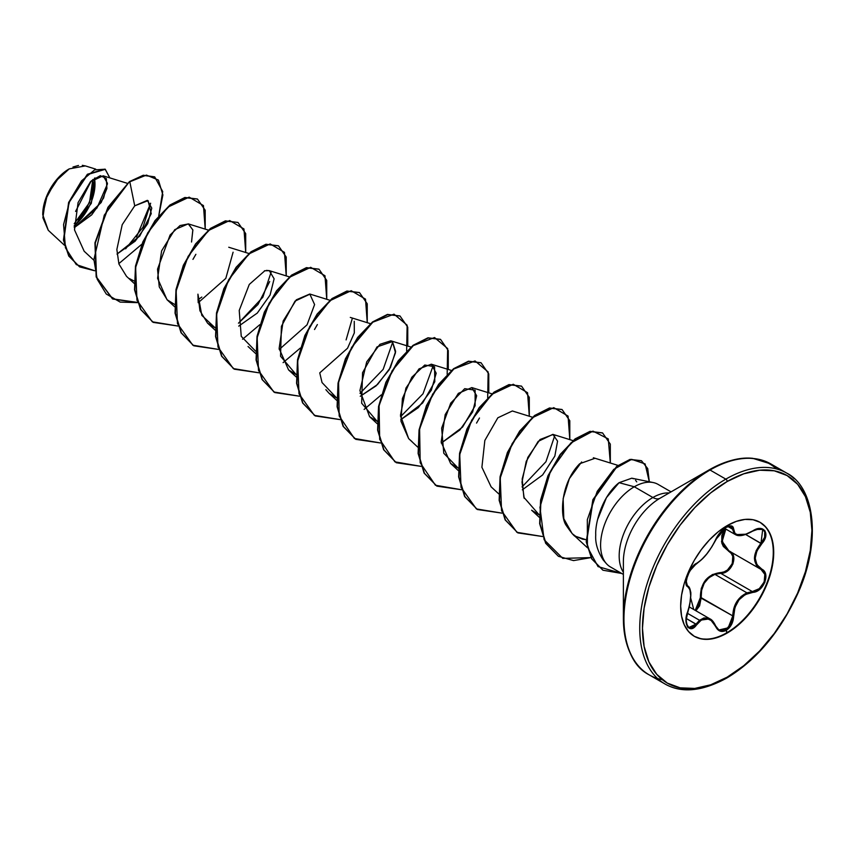 <?xml version="1.0" encoding="UTF-8"?>
<svg xmlns="http://www.w3.org/2000/svg" width="855" height="855" viewBox="0 0 855 855"><rect width="100%" height="100%" fill="white"/><g stroke="black" fill="none" stroke-linecap="round" stroke-linejoin="round"><path stroke-width="1.28" d="M696.109 563.584A0.641 0.534 -116.6 0 0 696.675 563.274C690.006 565.743 682.482 585.13 687.644 586.573L689.91 589.555L690.68 595.465L689.91 603.384L686.009 620.292L687.58 626.875L691.802 628.564L694.313 627.249L701.463 619.875L706.796 618.443L711.83 620.794L717.42 629.312L719.995 631.076L726.248 630.327L726.75 632.786A65.792 37.983 120 0 0 769.671 575.009A65.792 37.983 120 0 0 759.871 522.213A65.792 37.983 -60 0 1 769.671 575.009A65.792 37.983 -60 0 1 726.75 632.786L727.188 633.042A65.792 37.983 -60 0 1 694.292 636.302A65.792 37.983 -60 0 1 684.214 583.58A65.792 37.983 -60 0 1 727.188 525.601L718.115 531.874L709.394 539.965L701.346 549.573L694.292 560.324L688.51 571.813L684.214 583.58L681.563 595.187L680.666 606.184L681.563 616.145L684.214 624.695L688.51 631.503L694.292 636.302L701.346 638.92L709.394 639.241L718.115 637.253L727.188 633.042L736.273 626.768L744.994 618.678L753.041 609.07L760.095 598.318L765.877 586.84L770.173 575.062L772.824 563.456L773.722 552.458L772.824 542.498L770.173 533.948L765.877 527.14L760.095 522.341L753.041 519.733L744.994 519.413L736.273 521.39L727.188 525.601A65.792 37.983 -60 0 1 760.095 522.341A65.792 37.983 -60 0 1 770.173 575.062A65.792 37.983 -60 0 1 727.188 633.042L726.248 630.327L731.602 624.364L733.13 620.228L734.958 607.413L739.041 599.793L745.336 594.503L756.258 591.457L759.796 589.287L764.915 582.234L765.61 574.336L764.135 571.204L756.932 564.695L755.2 558.24L756.921 550.877L764.124 540.392L765.61 536.748L764.915 530.677L759.806 528.497L756.258 529.213L745.336 534.428L739.051 535.305L734.958 533.509L733.141 527.15L731.602 525.975L726.248 527.225L719.995 532.665L711.83 546.847L706.796 553.901L701.474 559.736L691.813 567.731L687.591 575.308L686.009 582.693L686.458 585.215L687.644 586.573A0.641 0.599 -64.4 0 0 687.399 585.782L686.17 581.069L687.238 585.686M708.474 618.186L709.939 618.86L699.529 620.27L703.964 617.951L708.474 618.186M687.249 613.185L699.529 620.27L687.249 613.185M762.617 529.395L764.733 531.821L764.605 537.325L760.961 543.32C752.368 554.435 752.368 563.124 760.961 569.355L764.83 574.41L764.178 581.945L759.283 588.668L752.336 591.575L720.722 573.331L714.908 574.357L746.949 592.857L714.908 574.357L708.859 577.734L704.199 583.281L701.624 590.26L701.175 597.645L732.788 615.899L733.729 608.717L736.593 601.941L741.189 596.427L746.949 592.857C737.908 597.314 733.184 604.987 732.788 615.899L730.897 624L725.799 629.697L719.825 630.392L718.67 629.804M693.758 609.519L690.669 597.955L693.758 609.519M698.898 605.543L695.222 610.363L700.341 597.688L698.898 605.543M687.612 611.881L687.698 611.859C690.028 607.082 691.545 592.045 690.541 591.66C690.071 588.4 689.098 586.477 687.623 585.899L687.399 585.782A0.641 0.599 115.6 0 1 687.644 586.573C691.684 590.1 691.684 598.5 687.644 611.785C682.482 624.107 689.996 634.838 696.675 624.663C703.889 615.931 710.184 616.498 715.571 626.352C717.933 631.311 721.492 632.636 726.248 630.327C730.907 627.196 733.376 622.376 733.643 615.899C734.627 602.358 740.932 594.514 752.56 592.365L752.336 591.575L720.722 573.331L727.936 570.606L732.981 563.915L733.505 556.284L729.358 551.112L728.759 551.389L721.492 541.675L725.136 528.679L721.823 535.465L721.812 543.096L723.33 546.441L731.249 553.442L732.767 556.359L732.286 563.648L727.466 570.007L724.089 571.867L712.407 574.56L705.471 580.117L701.271 588.4L700.341 597.688L732.788 615.899L728.182 627.827L718.937 629.975L715.688 626.181M730.897 526.156L732.788 529.32L733.643 529.341C733.376 525.579 730.907 524.874 726.248 527.225L726.59 525.953L726.248 527.225C721.492 530.303 717.933 534.482 715.571 539.772C710.195 550.759 703.9 558.593 696.675 563.274A0.641 0.534 63.4 0 1 696.44 563.552L689.6 571.172L686.437 579.284C686.244 584.735 686.522 586.883 687.27 585.718L687.484 585.814M42.75 214.327L44.738 201.63L50.402 188.581L58.877 177.145L68.87 169.076A36.947 21.332 120 0 0 42.75 214.327A36.947 21.332 120 0 0 42.75 214.584M48.297 230.316L42.75 214.765L47.26 195.068L59.262 176.878M62.971 173.362L69.223 168.884L55.244 181.57L45.475 199.675L42.878 217.726L48.254 230.273L64.456 245.257M657.57 678.517A121.752 70.292 120 0 0 662.336 679.704A121.752 70.292 -60 0 1 641.539 669.176A121.752 70.292 -60 0 1 632.903 569.815A121.752 70.292 -60 0 1 710.035 470.015L725.831 479.131L710.035 470.015A121.752 70.292 120 0 0 630.498 577.296A121.752 70.292 120 0 0 649.159 674.852L664.955 683.968C681.574 693.437 702.19 691.46 726.793 678.036A1.934 1.112 60 0 1 725.831 677.94A121.752 70.292 -60 0 1 664.955 683.968A121.752 70.292 -60 0 1 646.295 586.412A121.752 70.292 -60 0 1 725.831 479.131A1.934 1.112 60 0 1 727.188 481.493A119.818 69.169 -60 0 1 811.919 530.41A119.818 69.169 -60 0 1 727.188 677.149A1.934 1.112 60 0 1 726.793 678.036A1.934 1.112 -120 0 0 727.188 677.149A119.818 69.169 -60 0 1 642.468 628.233A119.818 69.169 -60 0 1 727.188 481.493A1.934 1.112 -120 0 0 725.831 479.131A121.752 70.292 120 0 0 648.689 578.931A121.752 70.292 120 0 0 657.324 678.293M649.159 674.852C633.405 666.836 624.813 647.994 623.38 618.325A121.186 69.96 -60 0 1 709.062 469.919A1.934 1.112 60 0 1 710.035 470.015A1.934 1.112 -120 0 0 709.073 469.919A121.186 69.96 120 0 0 623.38 618.325A121.186 69.96 120 0 0 633.694 659.44M671.047 491.871L658.136 484.411A47.666 27.52 120 0 0 634.303 486.773L652.889 497.503A47.666 27.52 -60 0 0 623.38 572.273A47.666 27.52 -60 0 1 652.889 497.503A14.321 8.272 -120 0 0 660.049 498.219L709.073 469.919A121.186 69.96 -60 0 1 709.073 469.919L660.049 498.219A51.866 29.946 120 0 0 623.38 561.735A51.866 29.946 120 0 1 660.049 498.219A14.321 8.272 60 0 1 652.889 497.503A47.666 27.52 -60 0 1 669.176 492.95A47.666 27.52 -60 0 0 652.889 497.503L634.303 486.773A47.666 27.52 -60 0 1 653.188 482.551L631.781 478.191L619.073 482.69L634.303 486.773A47.666 27.52 120 0 0 603.16 528.775A47.666 27.52 120 0 0 610.47 566.972L623.38 574.432M75.593 211.42L91.196 180.982L100.324 175.649L106.319 178.556L106.918 188.474L101.168 202.55L74.31 227.612L91.72 214.84L103.594 198.018L107.409 183.194L103.166 175.82L90.534 181.634L78.072 202.624L74.503 229.867L84.164 251.242L93.59 259.963M134.727 205.82L129.81 181.794L146.451 175.093L158.41 180.074L162.888 194.908L158.741 215.898L162.707 191.563L154.723 176.932L143.619 175.446L129.81 181.794L134.727 205.82L148.065 200.636L151.25 213.654L139.739 236.076L117.007 254.085L135.197 241.153L147.712 223.668L151.773 208.118L147.338 200.348L134.727 205.82L122.212 224.694L116.857 249.5L118.92 264.003L126.508 276.325L134.096 283.347M129.351 278.58L134.085 281.006M167.334 300.009L159.265 286.895L157.523 269.186L170.102 235.007L180.02 225.549L188.474 223.925L192.867 230.027L191.541 242.008L192.835 229.867L188.25 223.86L174.794 229.632L161.616 250.857L157.587 278.324L167.024 299.72L174.591 304.401M197.933 294.173L199.931 310.75L207.53 323.105L215.107 327.786L201.823 315.388L197.933 294.173L198.21 302.723L225.806 278.388L233.094 252.204M238.727 326.118L257.28 313.08L270.084 295.018L274.113 278.794L269.272 270.64L264.462 270.8M279.232 349.503L307.063 324.815L314.597 304.562L309.788 294.024L296.332 299.806L283.155 321.031L279.125 348.498L288.552 369.884L296.129 374.565L280.558 356.246L281.413 326.311L295.039 301.099L310.044 294.109M325.862 389.666L329.057 393.268L336.646 397.949L322.046 382.559L319.749 372.887L347.547 348.231L354.312 332.926L354.248 321.277M360.265 396.271L377.579 384.451L390.382 367.629L395.619 351.394L392.434 341.605L390.81 340.803L379.951 344.309L366.699 361.889L359.923 390.585L369.584 416.663L377.151 421.344L361.654 403.218L362.552 372.727L377.023 346.895L392.434 341.605L395.491 352.709L389.153 369.83L376.072 385.883L360.265 396.282M400.771 419.677L418.255 407.696L431.358 390.158L436.189 373.208L431.326 364.198L419.025 368.89L405.933 388.085L400.461 415.306L408.637 438.594L417.689 447.08M441.276 443.061L459.819 430.033L472.644 411.971L476.663 395.737L471.832 387.582L458.366 393.353L445.199 414.59L441.169 442.046L450.596 463.442L458.173 468.123L443.777 453.257L441.65 428.12L450.703 403.154L464.714 388.672L475.134 390.169L475.113 405.772L462.587 427.073L441.276 443.072M532.462 417.219L512.348 410.977L497.834 417.796L484.838 440.453L481.899 467.279L491.112 486.837L498.711 493.848M522.309 489.84L542.615 474.963L554.842 456.1L557.567 441.137L552.864 434.361L538.169 441.383L526.242 461.326L521.999 482.06L524.211 498.401M539.216 517.243L531.628 510.221L539.206 514.902L523.848 497.279L522.181 479.003L527.824 457.425L540.029 439.523L553.164 434.458M581.624 461.978L569.355 478.65L563.135 498.668L563.808 518.686L572.134 533.606L575.768 536.363L585.974 539.729M392.798 341.882L383.158 369.371L360.008 393.364M352.281 318.498L346.104 339.905L352.271 318.498M269.688 281.541L258.018 304.455L238.47 323.19L262.838 297.209L271.259 271.708M201.801 297.059L197.954 299.795L201.801 297.059M136.544 237.049L150.64 203.212L142.999 227.206L125.621 248.816M107.42 183.996L96.936 208.054L74.3 227.334L96.936 208.064L107.42 184.007M74.257 226.415L91.314 203.351L95.012 177.883L91.314 203.351L74.257 226.425M95.653 169.108L85.329 165.902L69.223 168.884M141.877 244.188L118.813 263.661L141.877 244.188M94.67 270.746L76.287 264.59L65.44 247.8L63.569 224.566L69.864 200.433L81.524 180.865L94.627 169.889L105.122 169.204L109.825 177.883L105.283 169.301L87.648 174.559L68.956 202.656L63.783 240.266L69.095 256.19L79.686 266.91L94.67 270.746M154.723 176.932L143.287 175.243L129.468 181.602L104.278 215.139L93.911 259.525L97.213 279.232L106.255 294.013L120.181 302.104L137.463 302.638L112.785 299.026L96.508 277.084L95.3 242.991L108.286 207.487L129.468 181.602L143.277 175.243L154.563 176.835M79.526 266.813L68.753 255.998L63.441 240.063L68.624 202.453L87.317 174.367L104.951 169.108L87.488 174.217L68.678 202.325L63.452 240.116L68.817 256.105L79.526 266.813M606.377 563.616A47.666 27.52 -60 0 1 604.528 524.628A47.666 27.52 -60 0 1 634.303 486.773L619.073 482.69C602.839 495.462 595.016 522.106 595.732 534.941C595.166 543.021 597.634 551.336 603.138 559.897L606.377 563.616M776.564 468.935A121.186 69.96 120 0 0 709.073 469.919L660.049 498.219M709.073 469.919C725.521 460.792 740.067 456.933 752.731 458.323L770.911 463.976A121.752 70.292 120 0 0 710.035 470.015A121.752 70.292 -60 0 1 771.627 464.404M794.327 478.779A121.752 70.292 120 0 0 725.831 479.131A121.752 70.292 -60 0 1 786.696 473.093L770.911 463.976M727.188 481.493L743.722 473.83L759.614 470.218L774.267 470.806L787.102 475.562L797.64 484.304L805.463 496.691L810.284 512.263L811.919 530.41L810.284 550.438L805.463 571.567L797.64 593.007L787.102 613.911L774.267 633.491L759.614 650.986L743.722 665.724L727.188 677.149L710.665 684.812L694.773 688.425L680.12 687.837L667.285 683.081L656.747 674.339L648.924 661.952L644.104 646.38L642.468 628.233L644.104 608.215L648.924 587.075L656.747 565.647L667.285 544.731L680.12 525.152L694.773 507.656L710.665 492.918L727.188 481.493M597.602 519.573L606.441 497.642L619.073 482.69L631.802 478.191M632.059 478.255L633.448 478.736M635.543 480.254L636.729 481.867M586.883 539.815L582.565 539.163L575.768 536.363C574.988 537.197 571.781 533.52 566.16 525.333C559.779 516.409 560.367 483.353 579.711 463.72L594.738 458.376M412.11 441.714L408.637 438.594L400.995 421.301L402.416 398.505L411.832 377.237L424.785 365.021L434.564 366.71L434.8 381.704L422.616 403.047L400.771 419.666M255.613 351.17L241.249 336.336L239.218 310.461L249.275 284.437L264.932 270.672M266.504 270.383L269.4 270.672M192.952 259.375L195.881 254.309M205.211 229.119L203.447 205.574L189.147 197.142L167.922 207.124L147.584 233.052L135.624 267.465L136.95 300.255L152.286 321.801L177.979 326.033L153.291 322.399L140.872 309.574L134.876 289.973L135.817 266.365L143.159 242.125L155.418 220.718L170.327 205.189L185.236 197.665L197.484 199.076L205.189 210.223L205.211 229.119M245.716 252.514L243.964 228.969L229.664 220.537L208.438 230.519L188.089 256.436L176.141 290.85L177.466 323.639L192.803 345.196L218.485 349.417L193.786 345.794L181.378 332.958L175.382 313.358L176.322 289.76L183.665 265.52L195.923 244.113L210.832 228.584L225.741 221.05L237.989 222.46L245.695 233.607L245.716 252.514M242.585 339.243L259.77 324.697M286.233 275.898L284.469 252.364L270.169 243.921L248.955 253.903L228.606 279.831L216.646 314.245L217.972 347.034L233.308 368.58L259.001 372.812L234.313 369.189L221.905 356.353L215.898 336.763L216.828 313.154L224.181 288.915L236.429 267.508L251.338 251.969L266.247 244.445L278.506 245.855L286.211 257.002L286.233 275.898M283.091 362.638L300.287 348.081M314.512 329.517L317.365 324.558M326.749 299.293L324.986 275.748L310.686 267.316L289.46 277.298L269.111 303.215L257.163 337.629L258.488 370.418L273.824 391.975L299.517 396.196L274.829 392.573L262.41 379.748L256.415 360.147L257.344 336.539L264.697 312.299L276.945 290.892L291.865 275.353L306.774 267.829L319.022 269.24L326.728 280.387L326.749 299.293M367.255 322.677L365.502 299.132L351.191 290.7L329.977 300.682L309.628 326.61L297.668 361.024L298.994 393.813L314.33 415.359L340.023 419.591L315.324 415.958L302.916 403.122L296.92 383.532L297.861 359.923L305.203 335.684L317.462 314.277L332.371 298.748L347.28 291.224L359.528 292.634L367.233 303.782L367.255 322.677M364.123 409.417L381.309 394.86M406.649 350.967L407.14 325.178L394.027 314.159L372.801 322.196L351.608 347.376L338.58 382.196L339.168 415.99L354.398 438.465L380.539 442.976L355.84 439.352L343.432 426.517L337.436 406.916L338.366 383.318L345.719 359.079L357.967 337.682L372.876 322.143L387.785 314.608L400.033 316.019L407.75 327.166L407.771 346.072M447.165 374.351L447.657 348.562L434.543 337.543L413.318 345.58L392.124 370.76L379.086 405.58L379.673 439.385L394.914 461.85L421.045 466.36L396.367 462.747L383.948 449.922L377.942 430.322L378.883 406.713L386.225 382.474L398.483 361.067L413.393 345.527L428.302 338.003L440.56 339.414L448.266 350.561L448.277 369.456M476.545 423.086L479.473 418.01M487.681 397.735L488.162 371.957L475.049 360.938L453.834 368.975L432.641 394.155L419.602 428.975L420.19 462.769L435.43 485.245L461.561 489.755L436.873 486.132L424.454 473.296L418.458 453.695L419.399 430.097L426.741 405.858L439 384.451L453.909 368.911L468.818 361.387L481.076 362.798L488.771 373.945L488.793 392.851M529.309 416.235L527.546 392.691L513.246 384.258L492.02 394.241L471.682 420.168L459.723 454.582L461.048 487.371L476.385 508.917L502.077 513.15L477.379 509.516L464.97 496.68L458.975 477.079L459.905 453.481L467.258 429.253L479.505 407.846L494.414 392.306L509.324 384.782L521.571 386.182L529.288 397.329L529.309 416.235M569.815 439.63L568.062 416.086L553.751 407.653L532.537 417.635L512.188 443.553L500.228 477.966L501.554 510.756L516.89 532.312L542.583 536.534L517.895 532.911L505.487 520.086L499.48 500.485L500.421 476.887L507.763 452.648L520.022 431.241L534.931 415.701L549.84 408.166L562.088 409.577L569.793 420.724L569.815 439.63M610.331 463.015L608.268 438.904L592.975 431.134L570.809 443.008L550.449 471.308L539.954 507.304L544.101 539.687L562.772 558.379L590.997 557.599L573.534 560.591L558.411 556.306L546.003 543.47L539.997 523.88L540.926 500.271L548.279 476.021L560.538 454.614L575.447 439.075L590.356 431.561L602.604 432.972L610.31 444.119L610.331 463.015M649.308 481.76L645.098 463.912L631.653 459.338L613.751 469.363L597.217 491.39L587.332 519.669L587.417 546.986L598.03 566.587L621.724 573.47L602.989 570.221L592.045 559.074L586.551 542.059L593.21 499.897L617.021 466.574L630.381 459.595L641.485 460.781L647.716 468.593L649.308 481.76M112.614 298.919L96.22 277.052L94.937 242.927L107.912 207.348L129.468 181.602L107.944 207.284L94.958 242.799L96.166 276.892L112.443 298.823L137.377 302.403M197.323 198.98L184.894 197.473L169.985 204.986L155.076 220.526L142.828 241.933L135.475 266.172L134.534 289.781L140.541 309.382L153.12 322.303M237.989 222.46L225.399 220.857L210.49 228.392L195.581 243.921L183.333 265.328L175.991 289.567L175.051 313.165L181.046 332.766L193.625 345.687M278.335 245.759L265.916 244.252L251.007 251.776L236.098 267.316L223.839 288.723L216.497 312.962L215.556 336.571L221.563 356.161L234.152 369.093M318.851 269.143L306.432 267.636L291.523 275.16L276.614 290.7L264.355 312.107L257.013 336.346L256.072 359.955L262.079 379.556L274.658 392.477M359.367 292.538L346.938 291.031L332.029 298.555L317.12 314.084L304.872 335.491L297.519 359.731L296.578 383.329L302.585 402.929L315.164 415.861M399.873 315.923L387.443 314.416L372.534 321.95L357.636 337.479L345.377 358.886L338.035 383.126L337.094 406.724L343.09 426.324L355.669 439.256M440.389 339.317L427.97 337.8L413.051 345.335L398.141 360.874L385.894 382.281L378.541 406.52L377.611 430.129L383.617 449.719L396.196 462.651M480.905 362.702L468.487 361.195L453.577 368.719L438.658 384.248L426.41 405.655L419.057 429.894L418.116 453.503L424.123 473.104L436.873 486.132M521.4 386.086L508.982 384.59L494.072 392.114L479.174 407.653L466.916 429.05L459.573 453.289L458.633 476.887L464.628 496.488L477.379 509.516M561.917 409.481L549.498 407.974L534.589 415.498L519.68 431.038L507.421 452.445L500.079 476.684L499.149 500.293L505.145 519.893L517.895 532.911M602.444 432.876L590.014 431.358L575.105 438.882L560.196 454.422L547.937 475.829L540.595 500.068L539.655 523.677L545.661 543.278L558.411 556.306M641.314 460.685L630.05 459.402L616.679 466.37L592.868 499.694L586.22 541.856L591.703 558.881L602.818 570.125M400.525 416.748L423.011 393.781L433.303 365.277M522.052 486.912L545.939 461.732L554.831 435.419M72.964 167.024L78.5 165.464M82.315 165.325L85.511 165.966M74.225 225.677A36.947 21.332 120 0 0 94.435 178.278L94.99 184.167L93.003 196.853M74.214 223.754L89.486 202.614L92.821 179.518L93.366 185.108L91.496 197.003L86.184 209.24L78.243 219.959M726.75 632.786A65.792 37.983 -60 0 1 694.078 636.173A65.792 37.983 120 0 0 726.75 632.786M761.121 569.441L761.602 569.077C753.191 563.007 753.191 554.617 761.602 543.887C771.039 534.022 763.526 523.313 752.56 531.03C740.943 537.239 734.637 536.673 733.643 529.341L727.947 526.52L732.788 529.32L735.418 534.61L734.199 533.627L731.474 526.402L730.64 526.114L726.376 527.246L718.97 533.958M699.593 605.874L701.175 597.645L695.906 610.759L699.593 605.874M699.529 620.27L696.023 624.118L696.675 624.663L686.191 618.443L696.023 624.118L691.439 627.859L688.66 627.463M686.255 623.413L688.777 627.538C687.121 629.173 684.588 617.417 687.698 611.859M689.771 588.903L690.252 590.816M731.474 526.402L728.214 526.285M755.724 529.416L762.713 529.448L760.961 543.32L745.656 534.482L761.602 543.887L760.961 543.32L756.183 550.577L754.42 558.176L756.183 564.834L757.68 566.844M760.961 569.355C770.056 573.16 762.852 591.639 752.336 591.575L752.56 592.365C763.504 592.387 771.05 573 761.602 569.077L760.544 569.131L728.888 550.855L722.165 541.397L725.831 529.074L724.046 531.938L722.026 539.452L724.035 546.302L729.358 551.112C738.977 555.055 731.709 573.812 720.722 573.331L714.908 574.357C705.289 578.525 700.715 586.284 701.175 597.645L700.341 597.688C700.576 582.747 707.309 574.378 720.541 572.561L720.722 573.331L720.541 572.561C731.111 573.074 738.025 555.237 728.759 551.389L728.92 550.866M696.023 624.118L688.777 627.538M715.571 626.352L709.939 618.86C711.905 619.651 713.829 622.023 715.699 625.988L715.571 626.352M752.4 531.126L752.539 531.179C744.598 535.625 738.891 536.769 735.418 534.61L746.03 534.204M752.539 531.179L752.539 531.179C759.208 528.582 762.596 528.005 762.713 529.448L762.671 529.416M733.643 615.899L732.788 615.899L733.643 615.899M752.336 591.575L746.949 592.857M709.885 618.828L689.205 606.9M623.38 618.325L623.38 561.735M103.166 175.82L127.342 183.323M188.25 223.86L208.364 230.102M167.024 299.72L174.612 306.742M228.755 247.245L248.88 253.486M207.53 323.105L215.129 330.126M269.272 270.64L289.385 276.881M248.036 346.489L255.634 353.521M309.788 294.024L329.902 300.265M288.552 369.884L296.151 376.905M350.293 317.419L370.407 323.66M329.057 393.268L336.656 400.3M390.81 340.803L410.924 347.045M369.584 416.663L377.173 423.685M431.326 364.198L451.429 370.439M471.832 387.582L491.946 393.824M450.596 463.442L458.195 470.464M552.864 434.361L572.968 440.603M593.37 457.756L617.973 465.387M572.134 533.606L587.278 547.606M726.793 678.036C756.365 660.263 780.049 632.059 797.854 593.423C822.018 540.371 814.355 486.752 786.696 473.093M718.852 629.921L715.699 625.988M735.375 534.589L724.613 528.379M715.892 539.035L720.786 531.842C722.86 529.576 730.854 522.458 715.699 539.655C709.939 551.197 703.515 559.17 696.44 563.552"/></g></svg>
